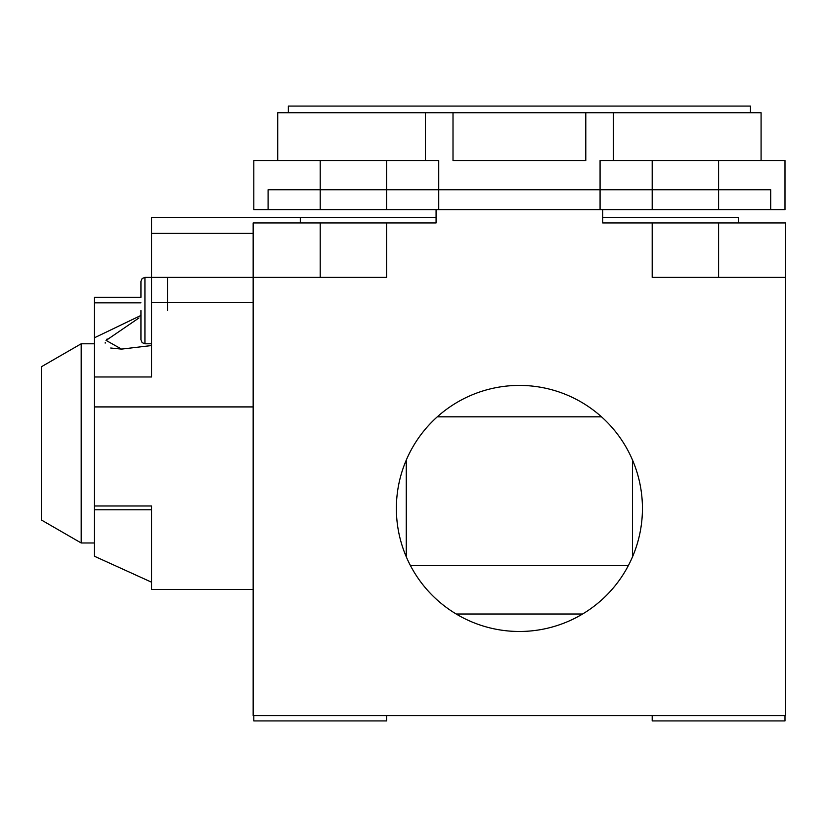 <?xml version="1.0" encoding="UTF-8"?>
<svg xmlns="http://www.w3.org/2000/svg" width="827" height="827" viewBox="0 0 827 827"><rect width="100%" height="100%" fill="white"/><g stroke="black" fill="none" stroke-linecap="round" stroke-linejoin="round"><path stroke-width="1.24" d="M642.434 508.45A123.037 123.037 0 0 0 519.397 385.413A123.037 123.037 0 0 0 396.371 508.45A123.037 123.037 0 0 0 519.397 631.477A123.037 123.037 0 0 0 642.434 508.45M253.817 715.603L253.817 720.917L386.612 720.917L386.612 715.603M652.193 715.603L652.193 720.917L784.988 720.917L784.988 715.603M409.189 222.939L436.077 222.939L386.612 222.939L386.612 277.386L151.568 277.386L151.568 217.635L436.077 217.635M785.65 277.386L785.65 222.939L652.193 222.939L652.193 277.386L785.65 277.386L785.65 715.603L253.155 715.603L253.155 222.939L320.214 222.939L320.214 277.386M652.193 222.939L602.728 222.939L602.728 209.665L784.988 209.665L784.988 160.531L613.355 160.531L613.355 112.73L761.088 112.73L761.088 160.531M436.077 222.939L436.077 209.665L602.728 209.665M386.612 222.939L320.214 222.939M602.728 222.939L629.616 222.939M632.531 556.798L632.531 460.101M406.264 460.101L406.264 556.798M456.225 614.016L582.58 614.016L456.225 614.016M410.419 565.544L628.386 565.544M437.297 416.818L601.508 416.818M738.511 222.939L738.511 217.635L602.728 217.635M300.294 222.939L300.294 217.635M140.941 297.307L140.941 281.376L140.941 297.307L94.464 297.307L94.464 505.979L151.568 505.979L151.568 589.455L253.155 589.455M110.704 348.012L121.517 349.097L106.104 340.414L138.957 317.95M107.117 338.967L106.021 340.559M105.246 342.492L105.163 343.102M151.568 509.773L94.464 509.773L94.464 556.251L94.464 505.979M94.464 376.978L151.568 376.978L151.568 277.386M140.941 315.438L94.464 337.767M151.568 345.541L121.579 349.097M94.464 302.847L140.941 302.847M81.191 343.784L81.191 542.977L41.35 519.976L41.35 366.785L81.191 343.784L94.464 343.784M94.464 542.977L81.191 542.977M140.941 310.59L140.941 339.804L140.941 310.59M151.568 343.784L144.932 343.784L144.932 277.386L167.499 277.386L167.499 310.59M277.717 160.531L277.717 112.73L613.355 112.73M268.093 209.665L386.612 209.665L386.612 160.531L253.817 160.531L253.817 209.665L268.093 209.665L268.093 189.745L600.071 189.745L600.071 160.531L613.355 160.531M386.612 160.531L438.734 160.531L438.734 209.665M453.01 112.73L453.01 160.531L585.795 160.531L585.795 112.73M425.45 112.73L425.45 160.531M600.071 209.665L600.071 189.745L652.193 189.745L652.193 160.531M750.461 112.73L750.461 106.083L288.344 106.083L288.344 112.73M386.612 209.665L436.077 209.665M652.193 209.665L652.193 189.745L770.712 189.745L770.712 209.665M718.591 222.939L718.591 277.386M253.155 406.915L94.464 406.915M253.155 233.4L151.568 233.4M253.155 302.3L151.568 302.3M320.214 209.665L320.214 160.531M718.591 209.665L718.591 160.531M94.464 556.251L151.568 582.208M144.932 277.386L142.13 278.534L140.941 281.376L142.13 278.534L144.932 277.386M144.932 343.784L142.13 342.636L140.941 339.804"/></g></svg>
